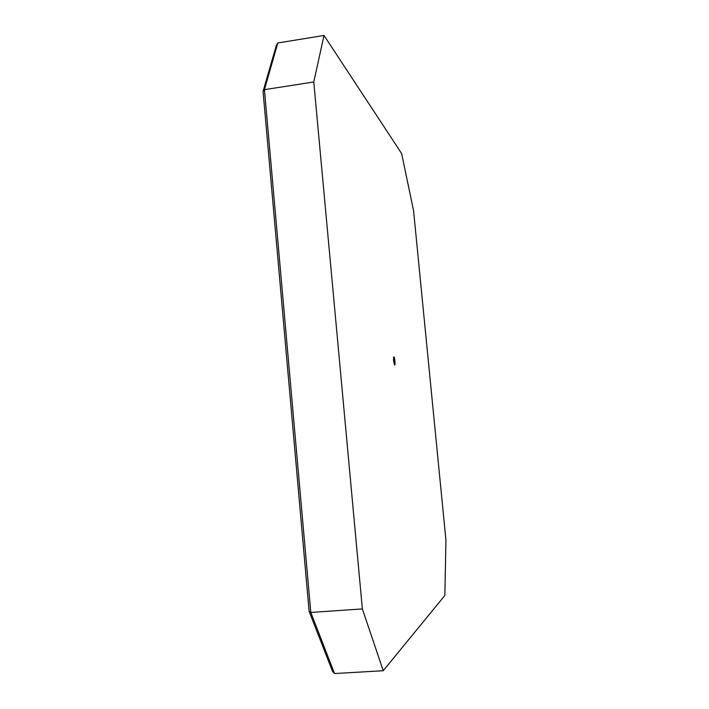 <?xml version="1.0" encoding="UTF-8"?>
<svg xmlns="http://www.w3.org/2000/svg" width="709" height="709" viewBox="0 0 709 709"><rect width="100%" height="100%" fill="white"/><g stroke="black" fill="none" stroke-linecap="round" stroke-linejoin="round"><path stroke-width="1.06" d="M394.266 364.435L394.443 361.173L393.513 357.496M394.94 361.173C395.152 364.116 394.993 365.357 394.47 364.887L393.557 360.677L393.619 357.008C394.089 356.476 394.532 357.859 394.94 361.173M324.013 35.45L313.777 81.978L362.361 608.916L383.232 670.723L444.862 595.463L445.934 540.081L413.569 210.715L401.631 153.552L324.013 35.45L277.831 42.974L276.315 45.482L263.066 91.452L309.124 611.318L332.53 671.396L334.533 673.55L310.799 612.443L309.124 611.318M277.831 42.974L264.43 89.662L263.066 91.452M313.777 81.978L264.43 89.662L310.799 612.443L362.361 608.916M383.232 670.723L334.533 673.55"/></g></svg>
